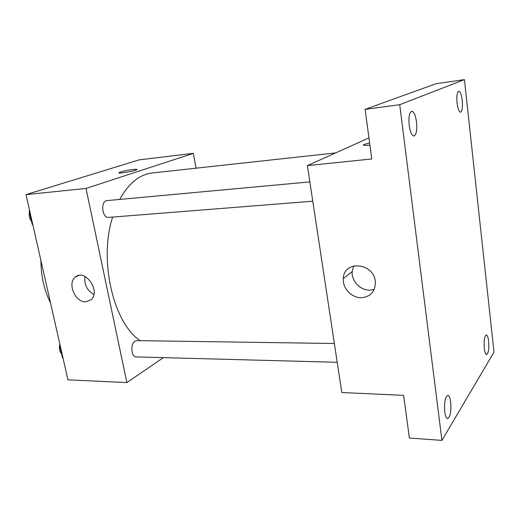 <?xml version="1.0" encoding="UTF-8"?>
<svg xmlns="http://www.w3.org/2000/svg" width="520" height="520" viewBox="0 0 520 520"><rect width="100%" height="100%" fill="white"/><g stroke="black" fill="none" stroke-linecap="round" stroke-linejoin="round"><path stroke-width="0.78" d="M40.944 260.832L40.157 257.153M50.518 302.9C44.2 290.381 41.009 276.296 40.944 260.631M163.397 357.65L126.867 382.564L67.945 379.834L26 194.63L139.067 159.881L193.362 153.348L196.047 168.188M335.641 152.899L152.074 173.004C139.51 174.473 128.733 183.281 119.737 199.427M112.612 217.074C98.585 260.52 113.445 323.122 140.166 340.672M126.867 382.564L86.015 188.442L193.362 153.348M309.849 181.903L107.035 200.597C100.276 200.785 101.966 218.368 108.635 217.393L312.78 201.214M337.214 362.303L136.344 356.922C131.163 357.227 130.097 343.785 135.102 341.146L136.877 340.626L334.36 343.506M86.015 188.442L26 194.63M85.806 301.853C75.251 302.627 66.969 283.108 75.348 277.069C84.968 268.229 101.088 291.258 91.143 299.709L85.806 301.853M118.924 172.828L120.673 171.964C125.84 170.242 139.113 168.389 136.649 169.741C134.57 171.243 116.174 174.219 119.132 172.582L120.673 171.964C125.847 170.248 139.113 168.389 136.649 169.741M93.88 294.522C86.97 290.413 83.999 284.394 84.968 276.452M441.928 440.382L399.724 104.683L464.438 79.618L494 352.118L441.928 440.382L409.39 438.016L403.644 395.375L341.796 392.509L307.378 165.607L368.953 137.923M464.438 79.618L435.773 83.778L365.105 109.362L399.724 104.683M307.378 165.607L371.787 158.964L365.105 109.362M361.478 297.719C351.8 298.123 342.446 288.256 343.317 278.655C343.493 259.662 374.621 262.724 375.349 282.282C375.161 291.629 370.539 296.777 361.478 297.719M363.974 144.488L369.629 142.935L363.981 144.495M369.922 145.126C364.566 145.626 362.518 145.444 363.772 144.593L363.324 145.028M374.192 289.425L369.935 290.134C360.438 290.57 351.286 280.963 352.17 271.564L353.737 265.863M416.513 121.947C417.222 130.078 416.377 134.771 413.978 136.019C411.827 135.714 410.235 132.165 409.201 125.366C408.493 117.176 409.325 112.456 411.71 111.215C413.907 111.559 415.506 115.135 416.513 121.947M450.697 402.2C451.308 411.502 450.275 416.962 447.59 418.581C446.257 418.314 445.302 416.059 444.71 411.808C444.1 402.422 445.126 396.942 447.798 395.363C449.15 395.642 450.112 397.917 450.697 402.2M488.637 341.282C489.144 348.868 488.469 353.301 486.616 354.569C485.557 354.341 484.783 352.248 484.282 348.276C483.776 340.632 484.445 336.187 486.291 334.945C487.363 335.185 488.144 337.298 488.637 341.282M462.248 100.549C462.793 107.328 462.235 111.222 460.571 112.223C459.01 111.924 457.841 108.836 457.048 102.98C456.495 96.148 457.048 92.235 458.705 91.247C460.291 91.578 461.468 94.679 462.248 100.549M62.992 357.988L62.484 357.871L59.618 345.241L59.969 344.637M62.972 357.89L62.484 357.871M60.112 345.248L59.618 345.241M59.884 344.266L59.631 345.222M59.625 345.254C59.001 348.816 59.644 351.656 61.555 353.782M32.806 224.686L32.253 224.464L29.178 210.893L29.555 210.347M32.747 224.425L32.253 224.464M29.672 210.847L29.178 210.893M29.465 212.154C28.782 215.683 29.478 218.738 31.538 221.312M78.852 275.45L75.348 277.069M352.17 271.564L343.317 278.655"/></g></svg>
